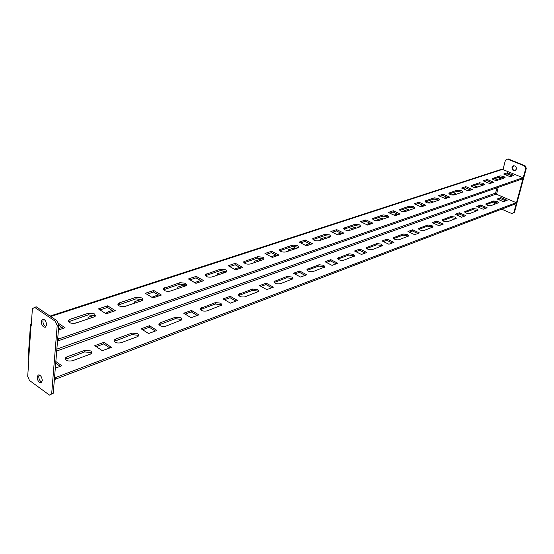 <?xml version="1.0" encoding="UTF-8"?>
<svg xmlns="http://www.w3.org/2000/svg" width="554" height="554" viewBox="0 0 554 554"><rect width="100%" height="100%" fill="white"/><g stroke="black" fill="none" stroke-linecap="round" stroke-linejoin="round"><path stroke-width="0.83" d="M45.982 326.721C43.995 325.745 42.956 323.799 42.866 320.87L43.447 319.146M46.55 325.018L45.269 327.255C42.893 327.116 41.55 325.17 41.238 321.403L42.526 319.152C44.909 319.298 46.245 321.251 46.55 325.018M41.869 382.177C39.888 381.194 38.842 379.261 38.738 376.381L39.189 374.913M42.305 380.723L41.183 382.752C38.835 382.634 37.485 380.709 37.146 376.976L38.274 374.933C40.622 375.051 41.965 376.983 42.305 380.723M515.282 170.556C513.329 170.445 512.436 169.316 512.602 167.169L513.71 165.743M512.021 167.363C511.91 169.718 512.9 170.819 515.005 170.674L516.37 169.136C516.487 166.789 515.497 165.681 513.399 165.819L512.021 167.363M84.824 350.329L91.029 350.952L91.825 353.085L90.385 354.11L72.387 360.779C67.664 361.527 65.296 360.599 65.275 358.002L66.812 356.914L84.824 350.329L84.672 351.915L90.877 352.538L91.652 353.307M94.623 313.91L88.315 313.245L70.053 319.333L68.502 320.357C68.53 322.85 70.947 323.765 75.739 323.107L93.979 316.93L95.44 315.96L94.623 313.91M95.212 316.23L94.464 315.545L88.155 314.88L68.558 321.77M132.004 333.093L137.918 333.702L138.784 335.738L137.524 336.638L121.014 342.76C116.548 343.418 114.256 342.524 114.138 340.08L115.481 339.131L132.004 333.093L131.831 334.623L137.738 335.232L138.569 336.015M142.094 297.955L136.097 297.304L119.366 302.886L118.016 303.779C118.147 306.12 120.474 306.999 125.01 306.417L141.72 300.76L142.994 299.915L142.094 297.955M142.71 300.233L141.914 299.534L135.917 298.883L118.106 305.081M175.41 317.227L181.047 317.83L181.982 319.783L165.681 326.209C161.436 326.791 159.213 325.932 159.019 323.626L160.189 322.788L175.41 317.227L175.216 318.709L180.846 319.305L181.719 320.094M185.715 283.295L179.995 282.658L163.423 288.572C163.645 290.781 165.902 291.633 170.203 291.12L185.562 285.919L186.677 285.172L185.715 283.295M186.352 285.518L185.507 284.818L179.794 284.181L163.541 289.784M215.471 302.588L220.852 303.177L221.849 305.053L206.836 310.953C202.799 311.473 200.645 310.649 200.375 308.467L215.471 302.588L215.257 304.021L220.637 304.61L221.545 305.392M225.921 269.784L220.464 269.154L205.222 274.583C205.513 276.668 207.702 277.485 211.794 277.035L225.963 272.236L226.946 271.578L225.921 269.784M226.572 271.945L225.7 271.252L220.243 270.629L205.361 275.719M252.555 289.036L257.714 289.617L258.76 291.411L244.889 296.854C241.038 297.318 238.947 296.515 238.608 294.451L252.555 289.036L252.326 290.428L257.478 291.002L258.413 291.771M263.108 257.285L257.88 256.668L243.815 261.668C244.176 263.642 246.301 264.424 250.2 264.029L263.316 259.591L264.182 259.002L263.108 257.285M263.766 259.39L262.866 258.704L257.645 258.095L243.989 262.734M286.993 276.453L291.937 277.021L293.024 278.745L280.172 283.78C276.494 284.188 274.459 283.419 274.071 281.467L286.993 276.453L286.75 277.803L291.695 278.364L292.644 279.112M297.595 245.692L292.588 245.09L279.569 249.709C279.985 251.571 282.055 252.333 285.774 251.987L297.948 247.86L298.724 247.34L297.595 245.692M298.26 247.728L297.346 247.07L292.346 246.475L279.77 250.72M319.049 264.743L323.792 265.297L324.928 266.952L312.982 271.619C309.457 271.986 307.477 271.238 307.034 269.382L319.049 264.743L318.799 266.045L323.543 266.606L324.506 267.326M329.678 234.91L324.866 234.321L312.781 238.601C313.245 240.367 315.261 241.101 318.82 240.796L330.149 236.96L330.835 236.496L329.678 234.91M330.343 236.883L329.415 236.246L324.609 235.658L313.01 239.563M348.958 253.808L353.528 254.355L354.692 255.941L343.563 260.283C340.184 260.609 338.252 259.895 337.774 258.129L348.958 253.808L348.701 255.075L353.272 255.623L354.241 256.322M359.588 224.855L354.962 224.28L343.715 228.255C344.221 229.938 346.181 230.644 349.595 230.374L360.162 226.794L360.786 226.378L359.588 224.855M360.245 226.766L359.324 226.15L354.699 225.582L343.972 229.176M376.942 243.587L381.346 244.12L382.537 245.644L372.143 249.695C368.895 249.986 367.011 249.286 366.492 247.61L376.942 243.587L376.678 244.82L381.076 245.353L382.052 246.024M387.544 215.458L383.091 214.897L372.593 218.595C373.14 220.201 375.051 220.88 378.327 220.644L388.209 217.3L388.769 216.919L387.544 215.458M388.195 217.306L387.274 216.718L382.821 216.157L372.884 219.488M403.174 234.003L407.419 234.529L408.637 235.997L398.908 239.778C395.785 240.034 393.942 239.363 393.395 237.763L403.174 234.003L402.903 235.201L407.148 235.72L408.118 236.364M413.734 206.656L409.441 206.102L399.621 209.557C400.203 211.088 402.066 211.746 405.216 211.538L414.475 208.408L414.981 208.062L413.734 206.656M414.371 208.442L413.457 207.882L409.164 207.334L399.94 210.423M427.813 225L431.912 225.513L433.145 226.925L424.025 230.471C421.012 230.699 419.219 230.048 418.637 228.518L427.813 225L427.536 226.164L431.642 226.676L432.598 227.292M438.311 198.394L434.17 197.854L424.966 201.088C425.576 202.542 427.397 203.186 430.43 203.006L439.121 200.056L439.578 199.752L438.311 198.394M438.941 200.119L433.893 199.045L425.313 201.919M450.998 216.524L454.966 217.029L456.219 218.394L447.639 221.718C444.737 221.919 442.985 221.288 442.376 219.827L450.998 216.524L450.721 217.66L454.689 218.165L455.644 218.754M461.434 190.624L457.424 190.098L448.782 193.124C449.412 194.516 451.191 195.14 454.114 194.98L462.299 192.21L462.715 191.933L461.434 190.624M462.05 192.293L457.14 191.255L449.149 193.935M472.86 208.533L476.703 209.031L477.964 210.347L469.889 213.47C467.084 213.65 465.367 213.041 464.737 211.642L472.86 208.533L472.583 209.641L477.368 210.7M483.213 183.305L479.335 182.785L471.198 185.632C471.856 186.968 473.594 187.564 476.419 187.432L484.134 184.821L484.508 184.565L483.213 183.305M483.822 184.925L479.051 183.914L471.593 186.414M493.503 200.991L497.229 201.476L498.496 202.743L490.886 205.693C488.171 205.846 486.495 205.257 485.844 203.92L493.503 200.991L493.226 202.072L497.88 203.096M503.773 176.394L500.02 175.888L492.347 178.568C493.018 179.842 494.722 180.424 497.45 180.306L504.729 177.841L505.075 177.612L503.773 176.394M504.369 177.966L499.729 176.989L492.762 179.323M496.557 194.302L498.185 187.356M30.449 325.08L28.143 358.452L28.829 360.114L27.7 376.339L29.459 380.446L49.438 395.092L51.667 393.859L57.194 325.572L55.338 321.278L56.972 320.738L36.239 306.819L34.597 307.338L55.338 321.278M34.597 307.338L32.388 308.834L31.204 325.814L30.512 324.208L31.363 323.557M57.602 339.997L58.592 340.675L522.574 178.845L522.872 177.751L502.492 169.379L501.418 169.33L50.033 316.078M58.592 340.675L58.738 338.972L57.741 338.293M496.993 187.771L495.608 193.104L496.079 194.094L516.169 202.667L55.573 377.544L54.597 376.845M54.465 378.493L55.435 379.192L515.878 203.74L516.169 202.667M55.843 361.54L61.84 365.765L55.303 368.195M103.91 342.344L111.437 347.337L102.345 350.717L94.803 345.661L103.91 342.344L103.75 343.902L109.817 347.94M149.476 325.731L156.934 330.433L148.583 333.536L141.104 328.785L149.476 325.731L149.289 327.241L155.307 331.036M191.449 310.434L198.838 314.866L191.137 317.726L183.734 313.245L191.449 310.434L191.248 311.895L197.203 315.475M230.249 296.293L237.548 300.49L230.422 303.135L223.103 298.897L230.249 296.293L230.028 297.706L235.914 301.092M266.211 283.184L273.413 287.159L266.799 289.617L259.577 285.601L266.211 283.184L265.975 284.555L271.785 287.768M299.638 270.996L306.743 274.777L300.593 277.062L293.468 273.247L299.638 270.996L299.395 272.326L305.122 275.38M330.793 259.646L337.795 263.24L332.054 265.373L325.032 261.744L330.793 259.646L330.537 260.934L336.188 263.843M359.892 249.037L366.79 252.472L361.43 254.459L354.512 250.997L359.892 249.037L359.636 250.29L365.197 253.06M387.142 239.106L393.929 242.389L388.908 244.252L382.101 240.942L387.142 239.106L386.872 240.318L392.35 242.971M412.709 229.785L419.392 232.929L414.676 234.681L407.973 231.51L412.709 229.785L412.439 230.97L417.827 233.511M436.739 221.025L443.318 224.038L438.886 225.686L432.286 222.646L436.739 221.025L436.469 222.175L441.773 224.612M459.377 212.771L465.852 215.665L461.669 217.223L455.18 214.301L459.377 212.771L459.1 213.899L464.321 216.233M480.734 204.987L487.104 207.771L483.157 209.239L476.772 206.434L480.734 204.987L480.456 206.081L485.595 208.332M500.92 197.633L507.187 200.313L503.454 201.698L497.167 198.997L500.92 197.633L500.636 198.699L505.691 200.867M55.435 379.192L55.573 377.544M65.282 359.408L84.672 351.915M114.172 341.375L131.831 334.623M159.074 324.824L175.216 318.709M200.458 309.589L215.257 304.021M238.719 295.504L252.326 290.428M274.202 282.457L286.75 277.803M307.193 270.331L318.799 266.045M337.954 259.037L348.701 255.075M366.706 248.483L376.678 244.82M393.631 238.601L402.903 235.201M418.9 229.335L427.536 226.164M442.66 220.617L450.721 217.66M465.048 212.404L472.583 209.641M55.712 363.161L60.248 366.36M96.264 346.638L103.75 343.902M142.558 329.706L149.289 327.241M185.168 314.118L191.248 311.895M224.522 299.721L230.028 297.706M260.982 286.376L265.975 284.555M294.853 273.988L299.395 272.326M326.396 262.444L330.537 260.934M355.855 251.668L359.636 250.29M383.423 241.586L386.872 240.318M409.274 232.126L412.439 230.97M433.567 223.241L436.469 222.175M456.441 214.869L459.1 213.899M478.012 206.981L480.456 206.081M486.177 204.661L493.226 202.072M498.392 199.523L500.636 198.699M141.921 299.534L141.776 300.739M184.302 284.894L184.101 286.411M223.435 271.702L223.214 273.17M259.701 259.473L259.459 260.892M293.405 248.102L293.156 249.487M324.817 237.514L324.561 238.85M354.158 227.618L353.888 228.92M381.623 218.359L381.353 219.619M407.391 209.668L407.114 210.894M431.614 201.497L431.337 202.695M454.432 193.81L454.148 194.973M496.287 179.69L496.107 180.403M475.948 186.553L475.699 187.55M468.04 190.07L468.13 190.86M446.067 197.508L446.171 198.367M419.89 206.365L422.757 205.389L422.889 206.268M125.737 306.168L123.237 306.729M58.419 330.004L65.053 327.753L57.935 322.968M106.105 313.82L115.315 310.69L107.642 305.822L98.425 308.89L106.105 313.82M152.918 297.927L161.366 295.053L153.763 290.476L145.3 293.295L152.918 297.927M195.936 283.323L203.72 280.677L196.199 276.356L188.395 278.953L195.936 283.323M235.609 269.853L242.797 267.409L235.367 263.323L228.158 265.719L235.609 269.853M272.305 257.388L278.967 255.131L271.64 251.253L264.957 253.476L272.305 257.388M306.355 245.831L312.546 243.732L305.316 240.041L299.105 242.112L306.355 245.831M338.03 235.076L343.799 233.116L336.68 229.612L330.883 231.537L338.03 235.076M367.565 225.049L372.96 223.22L365.945 219.869L360.536 221.669L367.565 225.049M395.182 215.672L400.23 213.962L393.326 210.755L388.264 212.445L395.182 215.672M421.054 206.891L425.791 205.285L418.997 202.217L414.247 203.796L421.054 206.891M445.347 198.644L449.793 197.134L443.117 194.191L438.643 195.68L445.347 198.644M468.192 190.888L472.382 189.461L465.81 186.636L461.607 188.041L468.192 190.888M489.722 183.575L493.676 182.238L487.215 179.517L483.24 180.839L489.722 183.575M510.047 176.678L513.787 175.41L507.429 172.793L503.676 174.039L510.047 176.678M522.872 177.751L58.738 338.972M63.301 328.349L58.8 325.316M113.542 311.293L107.476 307.435L100.032 309.921M159.587 295.663L153.576 292.034L146.893 294.264M201.933 281.28L195.984 277.859L189.98 279.867M241.018 268.011L235.138 264.777L229.723 266.585M277.194 255.733L271.398 252.659L266.495 254.3M310.787 244.328L305.067 241.406L300.628 242.894M342.047 233.712L336.416 230.935L332.386 232.278M371.228 223.809L365.682 221.15L362.011 222.383M398.513 214.543L393.056 212.002L389.718 213.124M424.094 205.859L418.72 203.429L415.673 204.447M448.117 197.702L442.833 195.368L440.049 196.303M470.727 190.029L465.533 187.785L462.985 188.637M492.042 182.792L486.931 180.639L484.605 181.414M512.173 175.957L507.139 173.88L505.013 174.593M94.069 315.323L88.1 317.331L87.948 318.972M141.519 299.319L134.823 301.577L134.643 303.156M185.119 284.618L177.827 287.076L177.626 288.606M185.41 285.968L185.555 284.853M224.515 272.727L224.737 271.259L217.535 273.69L217.313 275.165M260.768 260.449L261.003 259.03L254.321 261.287L254.085 262.714M294.458 249.044L294.7 247.666L288.482 249.764L288.239 251.149M325.849 238.414L326.105 237.077L320.302 239.037L320.046 240.381M355.169 228.49L355.433 227.188L350.01 229.017L349.747 230.326M382.62 219.19L382.89 217.93L377.807 219.64L377.565 220.79M408.367 210.472L408.644 209.246L403.873 210.852L403.693 211.683M432.577 202.279L432.854 201.081L428.367 202.598L428.263 203.055M455.374 194.558L455.651 193.394L451.406 194.897M497.208 180.369L497.485 179.288L494.826 180.189M476.876 187.273L477.16 186.144L473.698 187.307M459.709 193.09L461.863 192.162M467.07 190.403L468.573 190.001L469.072 190.59M480.976 185.888L483.635 184.794M488.621 183.111L489.341 182.965L489.812 183.547M437.175 200.721L438.754 199.98M444.204 198.138L446.586 197.453L447.12 198.041M413.263 208.816L414.184 208.29M393.998 215.125L397.336 213.996M366.367 224.474L370.024 223.234M336.804 234.474L340.835 233.109M305.115 245.193L309.548 243.698M271.051 256.724L275.94 255.069M234.335 269.147L239.743 267.312M194.648 282.575L200.652 280.539M151.844 297.269L158.285 294.873M168.631 291.397L169.143 291.349M105.634 313.516L107.836 311.944L112.233 310.455M58.53 328.633L61.979 327.462M73.827 323.453L78.259 322.248M56.972 320.738L58.821 325.025L57.194 325.572M51.667 393.859L53.26 393.236L58.821 325.025M53.26 393.236L49.438 395.092M56.861 349.096L495.608 193.104L496.654 193.242M525.095 165.75L508.136 158.908L507.547 159.088L524.52 165.944L525.095 165.75L526.3 168.278L514.451 212.258L511.744 213.532L501.668 209.156M507.547 159.088L505.414 160.245L502.984 169.579M494.306 204.426L494.57 201.968M511.744 213.532L514.451 212.258M526.3 168.278L525.718 168.471L513.877 212.48M525.718 168.471L524.52 165.944M507.139 173.88L507.429 172.793M486.931 180.639L487.215 179.517M465.533 187.785L465.81 186.636M442.833 195.368L443.117 194.191M418.72 203.429L418.997 202.217M393.056 212.002L393.326 210.755M365.682 221.15L365.945 219.869M336.416 230.935L336.68 229.612M305.067 241.406L305.316 240.041M271.398 252.659L271.64 251.253M235.138 264.777L235.367 263.323M195.984 277.859L196.199 276.356M153.576 292.034L153.763 290.476M107.476 307.435L107.642 305.822M88.155 314.88L88.315 313.245M135.917 298.883L136.097 297.304M179.794 284.181L179.995 282.658M220.243 270.629L220.464 269.154M257.645 258.095L257.88 256.668M292.346 246.475L292.588 245.09M324.609 235.658L324.866 234.321M354.699 225.582L354.962 224.28M382.821 216.157L383.091 214.897M409.164 207.334L409.441 206.102M433.893 199.045L434.17 197.854M457.14 191.255L457.424 190.098M479.051 183.914L479.335 182.785M499.729 176.989L500.02 175.888M496.079 194.094L56.702 351.007M502.492 169.379L50.684 316.521M499.798 176.968L499.071 179.759M28.628 359.968L31.01 325.676M500.262 179.357L500.899 176.892M492.506 179.108L492.707 178.326M485.996 204.488L486.204 203.657M471.385 186.227L471.599 185.368M464.91 212.272L465.138 211.358M448.982 193.789L449.211 192.834M442.57 220.527L442.812 219.516M425.202 201.822L425.444 200.763M418.859 229.294L419.115 228.172M399.891 210.382L400.147 209.204M393.652 238.594L393.922 237.382M372.911 219.474L373.181 218.2M366.817 248.434L367.08 247.188M344.103 229.127L344.366 227.819M338.169 258.94L338.425 257.658M313.259 239.466L313.509 238.109M307.518 270.186L307.761 268.863M280.144 250.56L280.386 249.162M274.646 282.242L274.881 280.878M244.508 262.499L244.736 261.052M239.3 295.206L239.529 293.8M206.046 275.386L206.261 273.891M201.199 309.18L201.407 307.726M164.413 289.333L164.607 287.789M160.002 324.291L160.189 322.788M119.2 304.485L119.366 302.886M115.315 340.675L115.481 339.131M69.915 320.995L70.053 319.333M66.674 358.521L66.812 356.914M343.639 228.622L343.715 228.255M337.698 258.517L337.774 258.129M312.705 239.023L312.781 238.601M306.951 269.84L307.034 269.382M279.486 250.207L279.569 249.709M273.974 281.993L274.071 281.467M243.725 262.257L243.815 261.668M238.511 295.074L238.608 294.451M205.125 275.276L205.222 274.583M200.271 309.194L200.375 308.467M163.326 289.389L163.423 288.572M158.908 324.478L159.019 323.626M117.912 304.742L118.016 303.779M114.034 341.084L114.138 340.08M68.405 321.5L68.502 320.357M65.171 359.193L65.275 358.002"/></g></svg>
